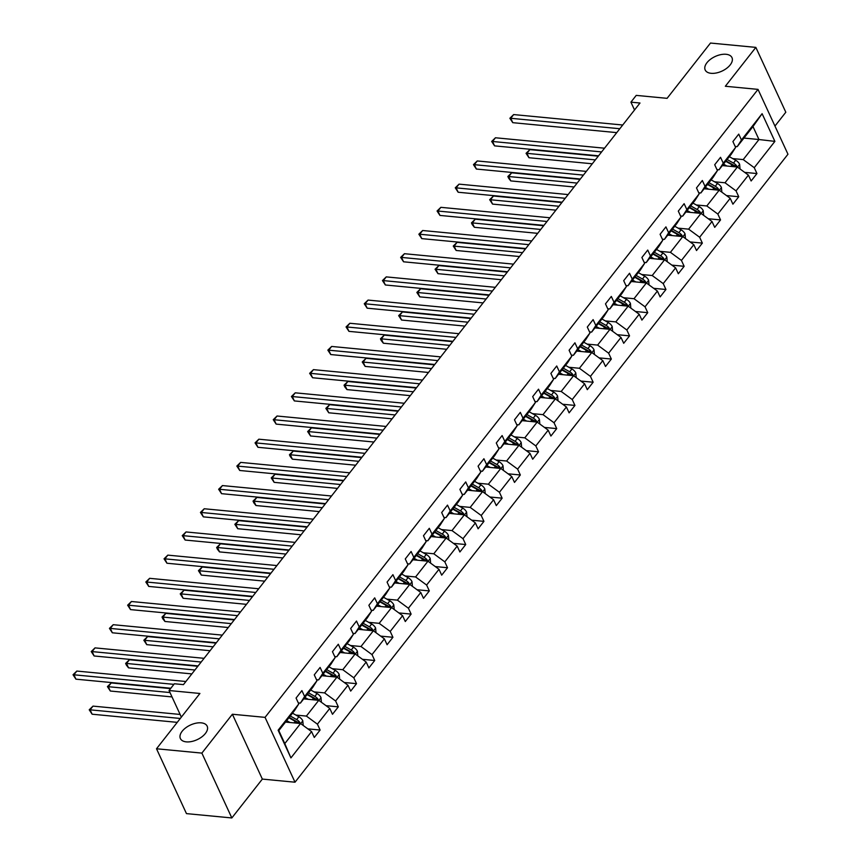 <?xml version="1.0" encoding="UTF-8"?>
<svg xmlns="http://www.w3.org/2000/svg" width="861" height="861" viewBox="0 0 861 861"><rect width="100%" height="100%" fill="white"/><g stroke="black" fill="none" stroke-linecap="round" stroke-linejoin="round"><path stroke-width="1.29" d="M711.121 73.314A14.745 8.05 155.2 0 1 705.191 69.989A14.745 8.05 155.2 0 1 710.529 59.269A14.745 8.05 155.2 0 1 726.049 54.286A14.745 8.05 155.2 0 1 731.968 57.612A14.745 8.05 155.2 0 1 726.641 68.331A14.745 8.05 155.2 0 1 711.121 73.314M186.31 741.87A14.745 8.05 155.2 0 1 180.39 738.544A14.745 8.05 155.2 0 1 185.718 727.836A14.745 8.05 155.2 0 1 201.237 722.842A14.745 8.05 155.2 0 1 207.167 726.178A14.745 8.05 155.2 0 1 201.829 736.887A14.745 8.05 155.2 0 1 186.31 741.87M231.835 817.95L262.347 779.087L232.384 714.243L201.872 753.106L231.835 817.95L186.46 813.613L156.508 748.769L199.913 693.471L169.057 690.522L181.348 717.116M201.872 753.106L156.508 748.769M774.954 126.061L785.813 112.231L755.85 47.387L710.486 43.05L667.081 98.337L636.225 95.388L630.919 102.158L634.535 109.971M295.011 782.208L787.966 154.227L758.014 89.383L265.048 717.364L295.011 782.208L262.347 779.087M732.711 158.585L743.215 159.597L758.971 139.525L774.889 141.376L754.247 167.68L756.959 173.556L744.679 172.372M743.926 138.083L758.971 139.525L752.977 126.556L737.231 146.628L735.154 146.424M743.215 159.597L754.247 167.68M714.512 181.779L725.016 182.78L737.382 167.023L748.413 175.117L751.126 180.982L756.959 173.556M748.413 175.117L736.037 190.873L738.749 196.738L726.48 195.565M696.312 204.961L706.816 205.962L719.183 190.206L730.203 198.299L732.915 204.175L738.749 196.738M730.203 198.299L717.837 214.055L720.549 219.921L708.28 218.748M678.113 228.143L688.617 229.155L700.983 213.399L712.004 221.492L714.716 227.358L720.549 219.921M712.004 221.492L699.638 237.238L702.35 243.114L690.081 241.941M659.913 251.337L670.418 252.338L682.784 236.581L693.805 244.675L696.517 250.54L702.35 243.114M693.805 244.675L681.438 260.431L684.151 266.297L671.871 265.123M641.703 274.519L652.207 275.531L664.584 259.774L675.605 267.857L678.317 273.733L684.151 266.297M675.605 267.857L663.239 283.613L665.951 289.49L653.671 288.317M623.504 297.712L634.008 298.713L646.374 282.957L657.406 291.05L660.118 296.916L665.951 289.49M657.406 291.05L645.029 306.807L647.741 312.672L635.472 311.499M605.305 320.895L615.809 321.896L628.175 306.15L639.196 314.233L641.908 320.109L647.741 312.672M639.196 314.233L626.83 329.989L629.542 335.865L617.272 334.681M587.105 344.088L597.609 345.089L609.975 329.332L620.996 337.426L623.708 343.291L629.542 335.865M620.996 337.426L608.63 353.182L611.342 359.048L599.073 357.875M568.906 367.27L579.41 368.271L591.776 352.515L602.797 360.608L605.509 366.485L611.342 359.048M602.797 360.608L590.431 376.365L593.143 382.23L580.863 381.057M550.696 390.453L561.2 391.464L573.577 375.708L584.597 383.802L587.31 389.667L593.143 382.23M584.597 383.802L572.231 399.547L574.944 405.423L562.663 404.25M532.496 413.646L543 414.647L555.367 398.891L566.398 406.984L569.11 412.849L574.944 405.423M566.398 406.984L554.021 422.74L556.733 428.606L544.464 427.433M514.297 436.828L524.801 437.84L537.167 422.084L548.188 430.166L550.9 436.043L556.733 428.606M548.188 430.166L535.822 445.923L538.534 451.799L526.265 450.626M496.097 460.022L506.602 461.022L518.968 445.266L529.989 453.36L532.701 459.225L538.534 451.799M529.989 453.36L517.622 469.116L520.335 474.981L508.065 473.808M477.898 483.204L488.402 484.205L500.768 468.459L511.789 476.542L514.501 482.418L520.335 474.981M511.789 476.542L499.423 492.298L502.135 498.175L489.855 496.991M459.688 506.397L470.192 507.398L482.569 491.642L493.59 499.735L496.302 505.601L502.135 498.175M493.59 499.735L481.224 515.491L483.936 521.357L471.656 520.184M441.489 529.58L451.993 530.58L464.359 514.824L475.39 522.918L478.103 528.794L483.936 521.357M475.39 522.918L463.014 538.674L465.726 544.539L453.456 543.366M423.289 552.762L433.793 553.774L446.159 538.017L457.18 546.111L459.892 551.976L465.726 544.539M457.18 546.111L444.814 561.856L447.526 567.733L435.257 566.56M405.09 575.955L415.594 576.956L427.96 561.2L438.981 569.293L441.693 575.159L447.526 567.733M438.981 569.293L426.615 585.049L429.327 590.915L417.058 589.742M386.89 599.138L397.395 600.149L409.761 584.393L420.781 592.476L423.494 598.352L429.327 590.915M420.781 592.476L408.415 608.232L411.127 614.108L398.847 612.935M368.68 622.331L379.184 623.332L391.561 607.575L402.582 615.669L405.294 621.534L411.127 614.108M402.582 615.669L390.216 631.425L392.928 637.291L380.648 636.118M350.481 645.513L360.985 646.514L373.351 630.769L384.383 638.851L387.095 644.728L392.928 637.291M384.383 638.851L372.006 654.608L374.718 660.484L362.449 659.3M332.281 668.696L342.786 669.707L355.152 653.951L366.173 662.044L368.885 667.91L374.718 660.484M366.173 662.044L353.806 677.801L356.519 683.666L344.249 682.493M314.082 691.889L324.586 692.89L336.952 677.133L347.973 685.227L350.685 691.103L356.519 683.666M347.973 685.227L335.607 700.983L338.319 706.849L326.05 705.676M295.883 715.071L306.387 716.083L318.753 700.327L329.774 708.42L332.486 714.286L338.319 706.849M329.774 708.42L317.408 724.166L320.12 730.042L307.84 728.869M311.574 731.602L290.921 757.906L278.125 730.225L298.778 703.911L294.559 710.54L278.803 730.612L284.797 743.581L300.554 723.509L311.574 731.602L314.287 737.468L320.12 730.042M304.611 696.484L316.977 680.728L312.758 687.358L300.392 703.114L304.611 696.484L301.899 690.608L296.066 698.045L298.778 703.911M322.81 673.291L335.177 657.535L330.958 664.165L318.592 679.921L322.81 673.291L320.098 667.426L314.265 674.852L316.977 680.728M341.021 650.109L353.387 634.353L349.157 640.982L336.791 656.739L341.021 650.109L338.298 644.232L332.464 651.669L335.177 657.535M359.22 626.916L371.586 611.17L367.367 617.8L354.99 633.556L359.22 626.916L356.508 621.05L350.675 628.476L353.387 634.353M377.419 603.733L389.785 587.977L385.567 594.607L373.2 610.363L377.419 603.733L374.707 597.868L368.874 605.294L371.586 611.17M395.619 580.551L407.985 564.794L403.766 571.424L391.4 587.18L395.619 580.551L392.907 574.674L387.073 582.111L389.785 587.977M413.818 557.358L426.184 541.601L421.965 548.231L409.599 563.987L413.818 557.358L411.106 551.492L405.273 558.918L407.985 564.794M432.018 534.175L444.394 518.419L440.165 525.049L427.799 540.805L432.018 534.175L429.305 528.299L423.472 535.736L426.184 541.601M450.228 510.982L462.594 495.226L458.375 501.866L445.998 517.612L450.228 510.982L447.516 505.116L441.682 512.543L444.394 518.419M468.427 487.8L480.793 472.043L476.574 478.673L464.208 494.429L468.427 487.8L465.715 481.923L459.882 489.36L462.594 495.226M486.626 464.606L498.993 448.861L494.774 455.491L482.408 471.247L486.626 464.606L483.914 458.741L478.081 466.178L480.793 472.043M504.826 441.424L517.192 425.668L512.973 432.297L500.607 448.054L504.826 441.424L502.114 435.558L496.28 442.984L498.993 448.861M523.025 418.242L535.402 402.485L531.172 409.115L518.806 424.871L523.025 418.242L520.313 412.365L514.48 419.802L517.192 425.668M541.235 395.048L553.601 379.292L549.383 385.922L537.006 401.678L541.235 395.048L538.523 389.183L532.69 396.609L535.402 402.485M559.435 371.866L571.801 356.11L567.582 362.739L555.216 378.496L559.435 371.866L556.723 365.99L550.889 373.426L553.601 379.292M577.634 348.673L590 332.916L585.781 339.557L573.415 355.302L577.634 348.673L574.922 342.807L569.089 350.233L571.801 356.11M595.834 325.49L608.2 309.734L603.981 316.364L591.615 332.12L595.834 325.49L593.121 319.614L587.288 327.051L590 332.916M614.033 302.297L626.41 286.552L622.18 293.181L609.814 308.938L614.033 302.297L611.321 296.432L605.487 303.868L608.2 309.734M632.243 279.115L644.609 263.358L640.39 269.988L628.013 285.744L632.243 279.115L629.531 273.249L623.698 280.675L626.41 286.552M650.442 255.932L662.809 240.176L658.59 246.806L646.224 262.562L650.442 255.932L647.73 250.056L641.897 257.493L644.609 263.358M668.642 232.739L681.008 216.983L676.789 223.612L664.423 239.369L668.642 232.739L665.93 226.874L660.096 234.3L662.809 240.176M686.841 209.557L699.207 193.8L694.988 200.43L682.622 216.186L686.841 209.557L684.129 203.68L678.296 211.117L681.008 216.983M705.041 186.363L717.417 170.607L713.188 177.248L700.822 192.993L705.041 186.363L702.328 180.498L696.495 187.924L699.207 193.8M723.251 163.181L735.617 147.425L731.398 154.054L719.021 169.811L723.251 163.181L720.539 157.305L714.705 164.742L717.417 170.607M737.231 146.628L741.45 139.988L738.738 134.122L732.905 141.559L735.617 147.425M741.45 139.988L762.103 113.684L774.889 141.376M169.057 690.522L174.363 683.763L183.436 684.624L639.992 103.019L630.919 102.158M719.021 169.811L716.955 169.617M722.347 165.581L737.382 167.023M725.016 182.78L736.037 190.873M700.822 192.993L698.745 192.799M704.147 188.774L719.183 190.206M706.816 205.962L717.837 214.055M682.622 216.186L680.545 215.982M685.937 211.957L700.983 213.399M688.617 229.155L699.638 237.238M664.423 239.369L662.346 239.175M667.738 235.15L682.784 236.581M670.418 252.338L681.438 260.431M646.224 262.562L644.146 262.357M649.538 258.332L664.584 259.774M652.207 275.531L663.239 283.613M628.013 285.744L625.947 285.551M631.339 281.515L646.374 282.957M634.008 298.713L645.029 306.807M609.814 308.938L607.748 308.733M613.14 304.708L628.175 306.15M615.809 321.896L626.83 329.989M591.615 332.12L589.537 331.926M594.929 327.89L609.975 329.332M597.609 345.089L608.63 353.182M573.415 355.302L571.338 355.109M576.73 351.084L591.776 352.515M579.41 368.271L590.431 376.365M555.216 378.496L553.139 378.291M558.531 374.266L573.577 375.708M561.2 391.464L572.231 399.547M537.006 401.678L534.939 401.484M540.331 397.459L555.367 398.891M543 414.647L554.021 422.74M518.806 424.871L516.74 424.667M522.132 420.642L537.167 422.084M524.801 437.84L535.822 445.923M500.607 448.054L498.53 447.86M503.922 443.824L518.968 445.266M506.602 461.022L517.622 469.116M482.408 471.247L480.33 471.042M485.722 467.017L500.768 468.459M488.402 484.205L499.423 492.298M464.208 494.429L462.131 494.236M467.523 490.2L482.569 491.642M470.192 507.398L481.224 515.491M445.998 517.612L443.932 517.418M449.324 513.393L464.359 514.824M451.993 530.58L463.014 538.674M427.799 540.805L425.732 540.6M431.124 536.575L446.159 538.017M433.793 553.774L444.814 561.856M409.599 563.987L407.522 563.794M412.914 559.768L427.96 561.2M415.594 576.956L426.615 585.049M391.4 587.18L389.323 586.976M394.715 582.951L409.761 584.393M397.395 600.149L408.415 608.232M373.2 610.363L371.123 610.169M376.515 606.133L391.561 607.575M379.184 623.332L390.216 631.425M354.99 633.556L352.924 633.352M358.316 629.326L373.351 630.769M360.985 646.514L372.006 654.608M336.791 656.739L334.725 656.545M340.117 652.509L355.152 653.951M342.786 669.707L353.806 677.801M318.592 679.921L316.514 679.727M321.906 675.702L336.952 677.133M324.586 692.89L335.607 700.983M300.392 703.114L298.315 702.91M303.707 698.884L318.753 700.327M306.387 716.083L317.408 724.166M278.125 730.225L278.803 730.612M232.384 714.243L265.048 717.364M755.85 47.387L725.339 86.261L758.014 89.383M285.508 722.078L300.554 723.509M284.797 743.581L290.921 757.906M762.103 113.684L752.977 126.556M173.9 684.355L73.906 674.787L76.823 671.063L185.89 681.503M170.844 688.251L75.929 679.168L73.906 674.787L73.034 674.755L76.823 671.063M75.929 679.168L73.034 674.755M303.212 725.468L302.781 720.765A6.102 3.498 -141.9 0 0 298.864 716.761L292.492 713.166M290.049 722.508L286.659 720.603M180.11 714.447L93.02 706.117L90.104 709.83L92.127 714.21L177.237 722.357M300.037 723.466L299.736 722.25A6.102 3.498 -141.9 0 0 296.647 719.581L290.286 715.997M289.188 717.385L296.227 721.367A3.11 1.776 38.1 0 1 297.131 722.002L299.736 722.25M288.876 717.773L295.248 721.367A6.102 3.498 38.1 0 1 297.648 723.24M92.127 714.21L89.221 709.808L90.104 709.83L180.293 718.461M89.221 709.808L93.02 706.117M201.173 662.034L92.105 651.594L95.022 647.881L204.089 658.321M198.116 665.93L94.129 655.974L92.105 651.594L91.234 651.573L95.022 647.881M94.129 655.974L91.234 651.573M219.383 638.851L110.316 628.412L113.232 624.699L222.299 635.127M216.315 642.747L112.339 632.792L110.316 628.412L109.433 628.379L113.232 624.699M112.339 632.792L109.433 628.379M321.411 702.285L320.992 697.571A6.102 3.498 -141.9 0 0 317.063 693.568L310.703 689.984M308.249 699.315L304.869 697.41M170.564 688.606L111.22 682.934L108.303 686.647L110.326 691.028L172.017 696.926M318.236 700.273L317.935 699.067A6.102 3.498 -141.9 0 0 314.846 696.398L308.486 692.804M307.388 694.203L314.437 698.174A3.11 1.776 38.1 0 1 315.33 698.809L317.935 699.067M307.086 694.59L313.447 698.174A6.102 3.498 38.1 0 1 315.858 700.047M110.326 691.028L107.431 686.615L169.994 692.545M107.431 686.615L111.22 682.934M339.621 679.092L339.191 674.389A6.102 3.498 -141.9 0 0 335.263 670.385L328.902 666.791M326.448 676.133L323.069 674.228M197.836 666.285L129.419 659.741L126.502 663.454L128.526 667.835L191.863 673.905M336.436 677.09L336.145 675.874A6.102 3.498 -141.9 0 0 333.046 673.205L326.685 669.621M325.587 671.01L332.637 674.992A3.11 1.776 38.1 0 1 333.53 675.627L336.145 675.874M325.286 671.397L331.646 674.992A6.102 3.498 38.1 0 1 334.057 676.864M128.526 667.835L126.438 665.187L125.631 663.433L126.502 663.454L194.92 670.009M125.631 663.433L129.419 659.741M237.582 615.658L128.515 605.218L131.432 601.505L240.499 611.945M234.526 619.554L130.538 609.599L128.515 605.218L127.632 605.197L131.432 601.505M130.538 609.599L127.632 605.197M357.821 655.91L357.39 651.196A6.102 3.498 -141.9 0 0 353.462 647.192L347.101 643.608M344.648 652.95L341.268 651.034M216.036 643.102L147.618 636.559L144.702 640.272L146.736 644.652L210.062 650.712M354.646 653.897L354.345 652.692A6.102 3.498 -141.9 0 0 351.245 650.023L344.884 646.428M343.787 647.827L350.836 651.799A3.11 1.776 38.1 0 1 351.729 652.434L354.345 652.692M343.485 648.215L349.846 651.809A6.102 3.498 38.1 0 1 352.257 653.671M146.736 644.652L143.83 640.24L213.119 646.815M143.83 640.24L147.618 636.559M255.782 592.476L146.714 582.036L149.631 578.323L258.698 588.763M252.725 596.372L148.738 586.416L146.714 582.036L145.832 582.004L149.631 578.323M148.738 586.416L145.832 582.004M376.02 632.717L375.59 628.013A6.102 3.498 -141.9 0 0 371.672 624.01L365.301 620.415M362.847 629.757L359.467 627.852M234.235 619.92L165.829 613.366L162.912 617.079L164.935 621.47L228.262 627.529M372.845 630.715L372.544 629.499A6.102 3.498 -141.9 0 0 369.455 626.83L363.084 623.246M361.986 624.645L369.035 628.616A3.11 1.776 38.1 0 1 369.929 629.251L372.544 629.499M361.685 625.032L368.056 628.616A6.102 3.498 38.1 0 1 370.456 630.489M164.935 621.47L162.837 618.811L162.029 617.057L162.912 617.079L231.318 623.633M162.029 617.057L165.829 613.366M273.981 569.282L164.914 558.843L167.83 555.13L276.898 565.569M270.924 573.178L166.937 563.234L164.914 558.843L164.042 558.821L167.83 555.13M166.937 563.234L164.042 558.821M394.22 609.534L393.789 604.831A6.102 3.498 -141.9 0 0 389.872 600.827L383.5 597.233M381.057 606.574L377.667 604.67M252.445 596.727L184.028 590.183L181.111 593.896L183.135 598.277L246.461 604.336M391.045 607.532L390.743 606.316A6.102 3.498 -141.9 0 0 387.654 603.647L381.294 600.052M380.196 601.452L387.235 605.423A3.11 1.776 38.1 0 1 388.139 606.069L390.743 606.316M379.884 601.839L386.255 605.434A6.102 3.498 38.1 0 1 388.655 607.296M183.135 598.277L180.229 593.875L181.111 593.896L249.529 600.44M180.229 593.875L184.028 590.183M292.18 546.1L183.113 535.66L186.03 531.947L295.097 542.387M289.124 549.996L185.137 540.041L183.113 535.66L182.241 535.639L186.03 531.947M185.137 540.041L182.241 535.639M412.419 586.341L411.999 581.638A6.102 3.498 -141.9 0 0 408.071 577.634L401.71 574.05M399.256 583.381L395.877 581.476M270.645 573.544L202.227 566.99L199.311 570.714L201.334 575.094L264.671 581.153M409.244 584.339L408.943 583.123A6.102 3.498 -141.9 0 0 405.854 580.465L399.493 576.87M398.395 578.269L405.445 582.24A3.11 1.776 38.1 0 1 406.338 582.875L408.943 583.123M398.094 578.657L404.455 582.24A6.102 3.498 38.1 0 1 406.866 584.113M201.334 575.094L198.439 570.682L267.728 577.257M198.439 570.682L202.227 566.99M310.39 522.918L201.323 512.478L204.24 508.754L313.307 519.194M307.323 526.803L203.347 516.858L201.323 512.478L200.441 512.446L204.24 508.754M203.347 516.858L200.441 512.446M430.629 563.159L430.199 558.455A6.102 3.498 -141.9 0 0 426.27 554.452L419.91 550.857M417.456 560.199L414.076 558.294M288.844 550.351L220.427 543.808L217.51 547.521L219.533 551.901L282.871 557.96M427.443 561.157L427.153 559.941A6.102 3.498 -141.9 0 0 424.053 557.271L417.693 553.688M416.595 555.076L423.644 559.058A3.11 1.776 38.1 0 1 424.538 559.693L427.153 559.941M416.293 555.463L422.654 559.058A6.102 3.498 38.1 0 1 425.065 560.931M219.533 551.901L217.446 549.253L216.638 547.499L217.51 547.521L285.927 554.075M216.638 547.499L220.427 543.808M328.59 499.724L219.523 489.285L222.439 485.572L331.507 496.011M325.533 503.62L221.546 493.665L219.523 489.285L218.64 489.263L222.439 485.572M221.546 493.665L218.64 489.263M448.829 539.976L448.398 535.262A6.102 3.498 -141.9 0 0 444.47 531.259L438.109 527.675M435.655 537.006L432.276 535.101M307.043 527.169L238.626 520.625L235.71 524.338L237.744 528.719L301.07 534.778M445.654 537.964L445.352 536.758A6.102 3.498 -141.9 0 0 442.253 534.089L435.892 530.494M434.794 531.894L441.844 535.865A3.11 1.776 38.1 0 1 442.737 536.5L445.352 536.758M434.493 532.281L440.854 535.865A6.102 3.498 38.1 0 1 443.264 537.738M237.744 528.719L234.838 524.306L304.127 530.882M234.838 524.306L238.626 520.625M346.789 476.542L237.722 466.102L240.639 462.389L349.706 472.818M343.733 480.438L239.745 470.483L237.722 466.102L236.84 466.07L240.639 462.389M239.745 470.483L236.84 466.07M364.989 453.349L255.921 442.909L258.838 439.196L367.905 449.636M361.932 457.245L257.945 447.289L255.921 442.909L255.05 442.888L258.838 439.196M257.945 447.289L255.05 442.888M383.188 430.166L274.121 419.727L277.038 416.014L386.105 426.453M380.131 434.062L276.144 424.107L274.121 419.727L273.249 419.705L277.038 416.014M276.144 424.107L273.249 419.705M401.387 406.973L292.32 396.544L295.248 392.82L404.315 403.26M398.331 410.869L294.354 400.925L292.32 396.544L291.448 396.512L295.248 392.82M294.354 400.925L291.448 396.512M419.598 383.791L310.53 373.351L313.447 369.638L422.514 380.078M416.541 387.687L312.554 377.731L310.53 373.351L309.648 373.33L313.447 369.638M312.554 377.731L309.648 373.33M437.797 360.608L328.73 350.169L331.646 346.445L440.714 356.885M434.74 364.494L330.753 354.549L328.73 350.169L327.847 350.136L331.646 346.445M330.753 354.549L327.847 350.136M455.996 337.415L346.929 326.976L349.846 323.262L458.913 333.702M452.94 341.311L348.953 331.356L346.929 326.976L346.057 326.954L349.846 323.262M348.953 331.356L346.057 326.954M474.196 314.233L365.129 303.793L368.045 300.08L477.112 310.509M471.139 318.129L367.152 308.173L365.129 303.793L364.257 303.761L368.045 300.08M367.152 308.173L364.257 303.761M492.395 291.04L383.328 280.6L386.255 276.887L495.323 287.326M489.339 294.936L385.362 284.98L383.328 280.6L382.456 280.578L386.255 276.887M385.362 284.98L382.456 280.578M510.605 267.857L401.538 257.417L404.455 253.704L513.522 264.144M507.549 271.753L403.561 261.798L401.538 257.417L400.656 257.396L404.455 253.704M403.561 261.798L400.656 257.396M467.028 516.783L466.597 512.08A6.102 3.498 -141.9 0 0 462.68 508.076L456.308 504.481M453.855 513.823L450.475 511.918M325.243 503.976L256.836 497.432L253.92 501.145L255.943 505.525L319.27 511.595M463.853 514.781L463.552 513.565A6.102 3.498 -141.9 0 0 460.463 510.896L454.091 507.312M452.994 508.7L460.043 512.682A3.11 1.776 38.1 0 1 460.936 513.317L463.552 513.565M452.692 509.088L459.064 512.682A6.102 3.498 38.1 0 1 461.464 514.555M255.943 505.525L253.844 502.878L253.037 501.124L253.92 501.145L322.326 507.699M253.037 501.124L256.836 497.432M485.227 493.601L484.797 488.887A6.102 3.498 -141.9 0 0 480.879 484.883L474.508 481.299M472.065 490.641L468.675 488.725M343.453 480.793L275.036 474.25L272.119 477.963L274.142 482.343L337.469 488.402M482.052 491.588L481.751 490.383A6.102 3.498 -141.9 0 0 478.662 487.713L472.291 484.119M471.204 485.518L478.242 489.489A3.11 1.776 38.1 0 1 479.146 490.124L481.751 490.383M470.892 485.905L477.263 489.5A6.102 3.498 38.1 0 1 479.663 491.362M274.142 482.343L271.237 477.93L340.536 484.506M271.237 477.93L275.036 474.25M503.427 470.407L503.007 465.704A6.102 3.498 -141.9 0 0 499.079 461.7L492.718 458.106M490.264 467.448L486.885 465.543M361.652 457.611L293.235 451.056L290.318 454.769L292.342 459.161L355.679 465.22M500.252 468.406L499.95 467.189A6.102 3.498 -141.9 0 0 496.862 464.52L490.501 460.936M489.403 462.335L496.453 466.307A3.11 1.776 38.1 0 1 497.346 466.942L499.95 467.189M489.102 462.723L495.462 466.307A6.102 3.498 38.1 0 1 497.873 468.18M292.342 459.161L290.254 456.502L289.447 454.748L290.318 454.769L358.736 461.324M289.447 454.748L293.235 451.056M521.637 447.225L521.206 442.522A6.102 3.498 -141.9 0 0 517.278 438.518L510.917 434.923M508.464 444.265L505.084 442.36M379.852 434.418L311.434 427.874L308.518 431.587L310.541 435.967L373.878 442.027M518.451 445.223L518.161 444.007A6.102 3.498 -141.9 0 0 515.061 441.338L508.7 437.743M507.603 439.142L514.652 443.114A3.11 1.776 38.1 0 1 515.545 443.759L518.161 444.007M507.301 439.53L513.662 443.124A6.102 3.498 38.1 0 1 516.073 444.986M310.541 435.967L307.646 431.565L308.518 431.587L376.935 438.131M307.646 431.565L311.434 427.874M539.836 424.032L539.406 419.329A6.102 3.498 -141.9 0 0 535.477 415.325L529.117 411.741M526.663 421.072L523.284 419.167M398.051 411.235L329.634 404.681L326.717 408.405L328.751 412.785L392.078 418.844M536.661 422.03L536.36 420.814A6.102 3.498 -141.9 0 0 533.26 418.155L526.9 414.561M525.802 415.96L532.851 419.931A3.11 1.776 38.1 0 1 533.745 420.566L536.36 420.814M525.501 416.347L531.861 419.931A6.102 3.498 38.1 0 1 534.272 421.804M328.751 412.785L325.845 408.372L395.134 414.948M325.845 408.372L329.634 404.681M558.036 400.849L557.605 396.146A6.102 3.498 -141.9 0 0 553.688 392.142L547.316 388.548M544.862 397.89L541.483 395.985M416.25 388.042L347.844 381.498L344.927 385.211L346.951 389.592L410.277 395.651M554.861 398.847L554.559 397.631A6.102 3.498 -141.9 0 0 551.47 394.962L545.099 391.378M544.001 392.767L551.051 396.749A3.11 1.776 38.1 0 1 551.944 397.384L554.559 397.631M543.7 393.154L550.071 396.749A6.102 3.498 38.1 0 1 552.471 398.621M346.951 389.592L344.852 386.944L344.045 385.19L344.927 385.211L413.334 391.766M344.045 385.19L347.844 381.498M576.235 377.667L575.805 372.953A6.102 3.498 -141.9 0 0 571.887 368.949L565.516 365.365M563.072 374.696L559.682 372.791M434.461 364.86L366.043 358.316L363.127 362.029L365.15 366.409L428.477 372.469M573.06 375.654L572.759 374.449A6.102 3.498 -141.9 0 0 569.67 371.78L563.298 368.185M562.211 369.584L569.25 373.556A3.11 1.776 38.1 0 1 570.154 374.191L572.759 374.449M561.899 369.972L568.271 373.556A6.102 3.498 38.1 0 1 570.671 375.428M365.15 366.409L362.244 361.997L431.544 368.573M362.244 361.997L366.043 358.316M594.434 354.474L594.015 349.77A6.102 3.498 -141.9 0 0 590.086 345.767L583.726 342.172M581.272 351.514L577.892 349.609M452.66 341.666L384.243 335.123L381.326 338.836L383.349 343.216L446.687 349.286M591.259 352.472L590.958 351.256A6.102 3.498 -141.9 0 0 587.869 348.587L581.509 345.003M580.411 346.391L587.46 350.373A3.11 1.776 38.1 0 1 588.354 351.008L590.958 351.256M580.11 346.779L586.47 350.373A6.102 3.498 38.1 0 1 588.881 352.246M383.349 343.216L381.262 340.569L380.454 338.814L381.326 338.836L449.743 345.39M380.454 338.814L384.243 335.123M612.645 331.291L612.214 326.577A6.102 3.498 -141.9 0 0 608.286 322.574L601.925 318.99M599.471 328.332L596.092 326.416M470.859 318.484L402.442 311.94L399.526 315.653L401.549 320.034L464.886 326.093M609.459 329.279L609.168 328.073A6.102 3.498 -141.9 0 0 606.069 325.404L599.708 321.81M598.61 323.209L605.66 327.18A3.11 1.776 38.1 0 1 606.553 327.815L609.168 328.073M598.309 323.596L604.67 327.191A6.102 3.498 38.1 0 1 607.08 329.053M401.549 320.034L398.654 315.632L399.526 315.653L467.943 322.197M398.654 315.632L402.442 311.94M630.844 308.098L630.413 303.395A6.102 3.498 -141.9 0 0 626.485 299.391L620.124 295.797M617.671 305.138L614.291 303.233M489.059 295.301L420.642 288.747L417.725 292.471L419.759 296.851L483.086 302.911M627.669 306.096L627.368 304.88A6.102 3.498 -141.9 0 0 624.268 302.211L617.907 298.627M616.81 300.026L623.859 303.998A3.11 1.776 38.1 0 1 624.752 304.633L627.368 304.88M616.508 300.414L622.869 303.998A6.102 3.498 38.1 0 1 625.28 305.87M419.759 296.851L416.853 292.439L486.142 299.015M416.853 292.439L420.642 288.747M528.805 244.664L419.737 234.235L422.654 230.511L531.721 240.951M525.748 248.56L421.761 238.615L419.737 234.235L418.855 234.203L422.654 230.511M421.761 238.615L418.855 234.203M649.043 284.916L648.613 280.212A6.102 3.498 -141.9 0 0 644.695 276.209L638.324 272.614M635.87 281.956L632.491 280.051M507.258 272.108L438.852 265.565L435.935 269.278L437.958 273.658L501.285 279.717M645.868 282.914L645.567 281.698A6.102 3.498 -141.9 0 0 642.478 279.029L636.107 275.434M635.009 276.833L642.058 280.804A3.11 1.776 38.1 0 1 642.952 281.45L645.567 281.698M634.708 277.22L641.079 280.815A6.102 3.498 38.1 0 1 643.479 282.677M437.958 273.658L435.053 269.256L435.935 269.278L504.342 275.821M435.053 269.256L438.852 265.565M547.004 221.481L437.937 211.042L440.854 207.329L549.921 217.768M543.948 225.378L439.96 215.422L437.937 211.042L437.065 211.02L440.854 207.329M439.96 215.422L437.065 211.02M667.243 261.722L666.812 257.019A6.102 3.498 -141.9 0 0 662.895 253.016L656.523 249.432M654.08 258.763L650.69 256.858M525.468 248.926L457.051 242.371L454.134 246.095L456.158 250.476L519.484 256.535M664.068 259.721L663.766 258.504A6.102 3.498 -141.9 0 0 660.678 255.846L654.306 252.251M653.219 253.651L660.258 257.622A3.11 1.776 38.1 0 1 661.162 258.257L663.766 258.504M652.907 254.038L659.278 257.622A6.102 3.498 38.1 0 1 661.678 259.495M456.158 250.476L453.252 246.063L522.541 252.639M453.252 246.063L457.051 242.371M565.203 198.299L456.136 187.859L459.053 184.136L568.12 194.575M562.147 202.184L458.16 192.24L456.136 187.859L455.265 187.827L459.053 184.136M458.16 192.24L455.265 187.827M685.442 238.54L685.022 233.837A6.102 3.498 -141.9 0 0 681.094 229.833L674.733 226.239M672.28 235.58L668.9 233.675M543.668 225.733L475.25 219.189L472.334 222.902L474.357 227.282L537.694 233.342M682.267 236.538L681.966 235.322A6.102 3.498 -141.9 0 0 678.877 232.653L672.516 229.069M671.419 230.457L678.468 234.44A3.11 1.776 38.1 0 1 679.361 235.075L681.966 235.322M671.117 230.845L677.478 234.44A6.102 3.498 38.1 0 1 679.889 236.312M474.357 227.282L472.269 224.635L471.462 222.881L472.334 222.902L540.751 229.456M471.462 222.881L475.25 219.189M583.403 175.106L474.336 164.666L477.252 160.953L586.319 171.393M580.346 179.002L476.37 169.047L474.336 164.666L473.464 164.645L477.252 160.953M476.37 169.047L473.464 164.645M703.652 215.358L703.222 210.644A6.102 3.498 -141.9 0 0 699.293 206.64L692.933 203.056M690.479 212.387L687.1 210.482M561.867 202.55L493.45 196.007L490.533 199.72L492.557 204.1L555.894 210.159M700.467 213.345L700.176 212.14A6.102 3.498 -141.9 0 0 697.076 209.471L690.716 205.876M689.618 207.275L696.667 211.246A3.11 1.776 38.1 0 1 697.561 211.881L700.176 212.14M689.317 207.662L695.677 211.246A6.102 3.498 38.1 0 1 698.088 213.119M492.557 204.1L489.661 199.687L558.95 206.263M489.661 199.687L493.45 196.007M601.613 151.923L492.546 141.484L495.462 137.771L604.53 148.2M598.556 155.819L494.569 145.864L492.546 141.484L491.663 141.452L495.462 137.771M494.569 145.864L491.663 141.452M721.852 192.164L721.421 187.461A6.102 3.498 -141.9 0 0 717.493 183.458L711.132 179.863M708.678 189.205L705.299 187.3M580.066 179.357L511.649 172.813L508.733 176.527L510.767 180.907L574.093 186.977M718.677 190.163L718.375 188.946A6.102 3.498 -141.9 0 0 715.276 186.277L708.915 182.693M707.817 184.082L714.867 188.064A3.11 1.776 38.1 0 1 715.76 188.699L718.375 188.946M707.516 184.469L713.877 188.064A6.102 3.498 38.1 0 1 716.287 189.937M510.767 180.907L508.668 178.259L507.861 176.505L508.733 176.527L577.15 183.081M507.861 176.505L511.649 172.813M619.812 128.73L510.745 118.291L513.662 114.578L622.729 125.017M616.756 132.626L512.769 122.671L510.745 118.291L509.863 118.269L513.662 114.578M512.769 122.671L509.863 118.269M740.051 168.982L739.621 164.268A6.102 3.498 -141.9 0 0 735.703 160.264L729.332 156.68M726.878 166.022L723.498 164.107M598.266 156.175L529.859 149.631L526.943 153.344L528.966 157.724L592.293 163.784M736.876 166.969L736.575 165.764A6.102 3.498 -141.9 0 0 733.486 163.095L727.115 159.5M726.017 160.899L733.066 164.871A3.11 1.776 38.1 0 1 733.959 165.506L736.575 165.764M725.715 161.287L732.087 164.881A6.102 3.498 38.1 0 1 734.487 166.743M528.966 157.724L526.06 153.323L526.943 153.344L595.349 159.888M526.06 153.323L529.859 149.631M300.672 723.595L302.803 720.883M296.647 719.581L298.864 716.761M294.053 722.885L295.248 721.367M318.871 700.413L321.002 697.701M314.846 696.398L317.063 693.568M312.252 699.702L313.447 698.174M337.071 677.23L339.202 674.507M333.046 673.205L335.263 670.385M330.452 676.52L331.646 674.992M355.27 654.037L357.401 651.325M351.245 650.023L353.462 647.192M348.651 653.327L349.846 651.809M373.47 630.855L375.6 628.143M369.455 626.83L371.672 624.01M366.851 630.144L368.056 628.616M391.68 607.662L393.811 604.949M387.654 603.647L389.872 600.827M385.061 606.951L386.255 605.434M409.879 584.479L412.01 581.767M405.854 580.465L408.071 577.634M403.26 583.769L404.455 582.24M428.078 561.286L430.209 558.574M424.053 557.271L426.27 554.452M421.459 560.576L422.654 559.058M446.278 538.103L448.409 535.391M442.253 534.089L444.47 531.259M439.659 537.393L440.854 535.865M464.477 514.921L466.608 512.198M460.463 510.896L462.68 508.076M457.858 514.211L459.064 512.682M482.687 491.728L484.818 489.016M478.662 487.713L480.879 484.883M476.068 491.018L477.263 489.5M500.887 468.545L503.018 465.833M496.862 464.52L499.079 461.7M494.268 467.835L495.462 466.307M519.086 445.352L521.217 442.64M515.061 441.338L517.278 438.518M512.467 444.642L513.662 443.124M537.286 422.17L539.416 419.458M533.26 418.155L535.477 415.325M530.667 421.459L531.861 419.931M555.485 398.977L557.616 396.264M551.47 394.962L553.688 392.142M548.866 398.266L550.071 396.749M573.695 375.794L575.826 373.082M569.67 371.78L571.887 368.949M567.076 375.084L568.271 373.556M591.894 352.612L594.025 349.889M587.869 348.587L590.086 345.767M585.276 351.901L586.47 350.373M610.094 329.419L612.225 326.706M606.069 325.404L608.286 322.574M603.475 328.708L604.67 327.191M628.293 306.236L630.424 303.524M624.268 302.211L626.485 299.391M621.674 305.526L622.869 303.998M646.493 283.043L648.624 280.331M642.478 279.029L644.695 276.209M639.874 282.333L641.079 280.815M664.703 259.861L666.834 257.148M660.678 255.846L662.895 253.016M658.084 259.15L659.278 257.622M682.902 236.667L685.033 233.955M678.877 232.653L681.094 229.833M676.283 235.968L677.478 234.44M701.102 213.485L703.233 210.773M697.076 209.471L699.293 206.64M694.483 212.775L695.677 211.246M719.301 190.303L721.432 187.58M715.276 186.277L717.493 183.458M712.682 189.592L713.877 188.064M737.5 167.109L739.631 164.397M733.486 163.095L735.703 160.264M730.881 166.399L732.087 164.881"/></g></svg>
